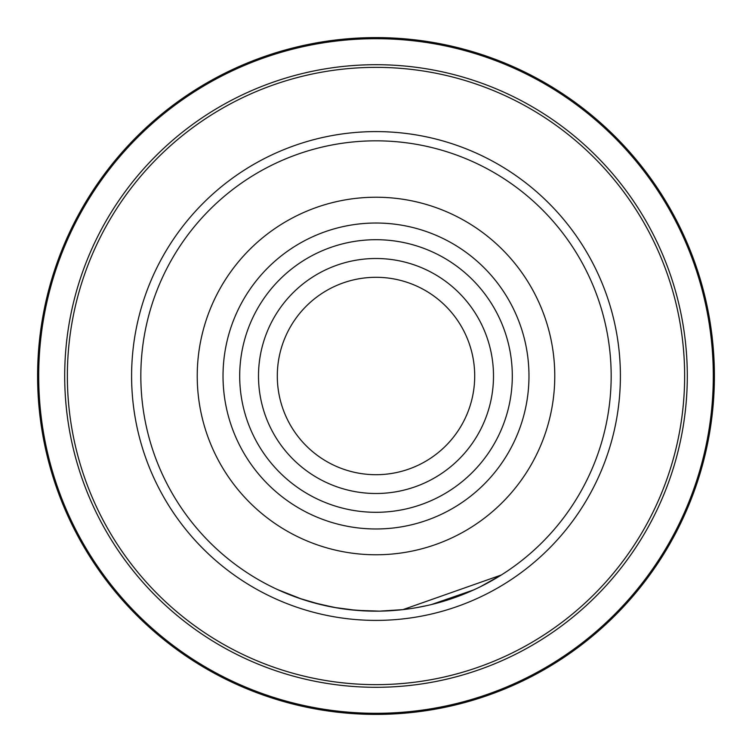 <?xml version="1.0" encoding="UTF-8"?>
<svg xmlns="http://www.w3.org/2000/svg" width="752" height="752" viewBox="0 0 752 752"><rect width="100%" height="100%" fill="white"/><g stroke="black" fill="none" stroke-linecap="round" stroke-linejoin="round"><path stroke-width="1.13" d="M493.5 376A117.5 117.5 0 0 1 376 493.5A117.5 117.5 0 0 1 258.5 376A117.5 117.5 0 0 1 376 258.5A117.5 117.5 0 0 1 493.5 376M474.7 376A98.7 98.7 0 0 1 376 474.7A98.7 98.7 0 0 1 277.3 376A98.7 98.7 0 0 1 376 277.3A98.7 98.7 0 0 1 474.7 376M140.831 376A235.169 235.169 0 0 1 376 140.831A235.169 235.169 0 0 1 611.169 376A235.169 235.169 0 0 1 376 611.169A235.169 235.169 0 0 1 140.831 376A235.169 235.169 0 0 1 376 140.831A235.169 235.169 0 0 1 611.169 376M37.6 376A338.4 338.4 0 0 1 376 37.6A338.4 338.4 0 0 1 714.4 376A338.4 338.4 0 0 1 376 714.4A338.4 338.4 0 0 1 37.6 376A338.4 338.4 0 0 0 376 714.4A338.4 338.4 0 0 0 714.4 376M426.017 605.792A235.169 235.169 0 0 1 402.978 609.618L379.675 611.141L356.335 610.342L334.273 607.437L312.503 602.437M337.394 607.983L318.134 603.941M317.513 603.781L316.404 603.489M315.69 603.301L314.515 602.991M314.204 602.907L313.659 602.756M312.447 602.418L311.554 602.164M311.337 602.108L310.623 601.901M310.783 601.948L302.041 599.231M299.324 598.319L321.01 604.646M349.586 609.684L368.912 611.066M416.429 607.672L427.794 605.398M431.488 604.533L473.694 589.916M477.125 588.318L480.096 586.88M476.279 588.722L468.487 592.219M402.978 609.618L501.33 574.998L480.34 586.757M476.947 588.402L473.412 590.047M468.975 592.012L465.789 593.356M400.177 609.919L397.075 610.22M360.556 610.662L359.945 610.624M297.491 597.68L277.657 589.615L302.172 599.278M512.3 376A136.3 136.3 0 0 1 376 512.3A136.3 136.3 0 0 1 239.7 376A136.3 136.3 0 0 1 376 239.7A136.3 136.3 0 0 1 512.3 376M223.024 376A152.976 152.976 0 0 1 376 223.024A152.976 152.976 0 0 1 528.976 376A152.976 152.976 0 0 1 376 528.976A152.976 152.976 0 0 1 223.024 376M554.769 376A178.769 178.769 0 0 0 376 197.231A178.769 178.769 0 0 0 197.231 376A178.769 178.769 0 0 0 376 554.769A178.769 178.769 0 0 0 554.769 376M620.4 376A244.4 244.4 0 0 1 376 620.4A244.4 244.4 0 0 1 131.6 376A244.4 244.4 0 0 1 376 131.6A244.4 244.4 0 0 1 620.4 376M713.3 376A337.3 337.3 0 0 0 376 38.7A337.3 337.3 0 0 0 38.7 376A337.3 337.3 0 0 0 376 713.3A337.3 337.3 0 0 0 713.3 376M64.7 376A311.3 311.3 0 0 1 376 64.7A311.3 311.3 0 0 1 687.3 376A311.3 311.3 0 0 1 376 687.3A311.3 311.3 0 0 1 64.7 376M684.64 376A308.64 308.64 0 0 0 376 67.36A308.64 308.64 0 0 0 67.36 376A308.64 308.64 0 0 0 376 684.64A308.64 308.64 0 0 0 684.64 376"/></g></svg>
